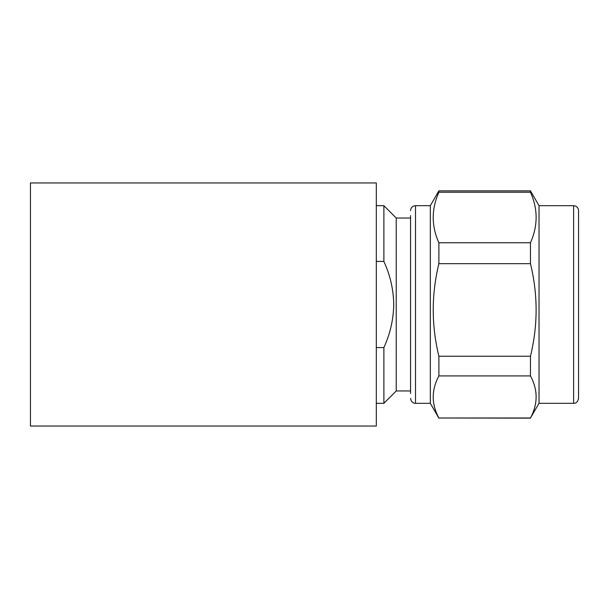 <?xml version="1.0" encoding="UTF-8"?>
<svg xmlns="http://www.w3.org/2000/svg" width="609" height="609" viewBox="0 0 609 609"><rect width="100%" height="100%" fill="white"/><g stroke="black" fill="none" stroke-linecap="round" stroke-linejoin="round"><path stroke-width="0.91" d="M410.565 390.963L396.231 390.963L383.883 403.318L383.883 347.572C390.179 333.861 393.467 319.504 393.764 304.5C393.475 289.496 390.179 275.139 383.883 261.428L376.309 261.428M376.309 347.572L383.883 347.572M396.231 390.963L396.231 218.037L383.883 205.682L376.309 205.682M383.883 261.428L383.883 205.682M430.327 205.682L415.505 205.682L415.505 403.318L430.327 403.318L430.327 205.682L438.883 190.861L438.883 192.238L530.462 192.238L530.462 190.861L438.883 190.861M410.565 393.437L410.565 215.563M539.026 205.682L573.609 205.682L573.609 403.318L539.026 403.318L539.026 205.682L530.462 190.861M573.609 205.682C576.609 205.979 578.253 207.623 578.55 210.623L578.55 398.248M438.883 263.667L530.462 263.667C537.991 294.512 537.991 325.366 530.462 356.235L438.883 356.235C431.362 325.396 431.362 294.543 438.883 263.667L438.883 242.747C431.339 226.008 431.339 209.169 438.883 192.238M530.462 263.667L530.462 242.747L438.883 242.747M530.462 192.238C538.006 208.986 538.006 225.817 530.462 242.747M438.883 375.928L530.462 375.928C538.006 389.867 538.006 403.889 530.462 417.995L438.883 417.995C431.339 404.049 431.339 390.026 438.883 375.928L438.883 356.235M539.026 403.318L530.462 417.995M530.462 418.139L438.883 417.995M530.462 375.928L530.462 356.235M376.309 304.5L376.309 426.041L30.45 426.041L30.45 182.959L376.309 182.959L376.309 304.5M383.883 403.318L376.309 403.318M410.565 218.037L396.231 218.037M415.505 205.682C412.499 205.979 410.854 207.623 410.565 210.623M573.609 403.318C576.183 403.417 577.827 401.773 578.55 398.377M415.505 403.318C414.942 403.561 411.105 402.93 410.565 398.377M430.327 403.318L438.883 418.139"/></g></svg>
